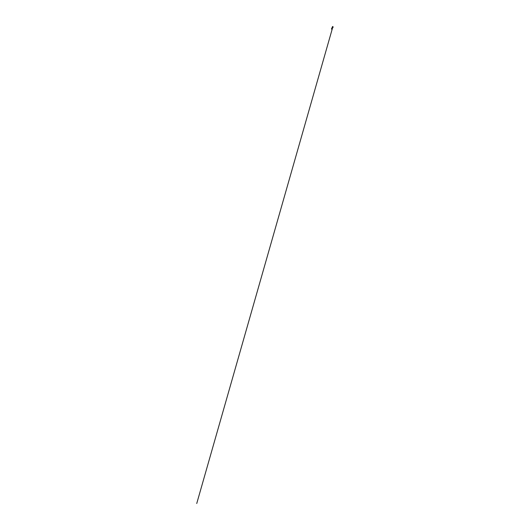 <?xml version="1.0" encoding="UTF-8"?>
<svg xmlns="http://www.w3.org/2000/svg" width="530" height="530" viewBox="0 0 530 530"><rect width="100%" height="100%" fill="white"/><g stroke="black" fill="none" stroke-linecap="round" stroke-linejoin="round"><path stroke-width="0.79" d="M331.707 28.839L332.78 26.699L331.674 28.872M332.767 26.719L331.84 28.249L332.714 26.52M332.8 26.686L331.84 29.316L331.588 28.858M332.522 26.579L331.641 28.872M331.833 28.249L332.383 27.103M333.138 26.984L332.674 27.613L333.078 26.785M332.621 27.673L332.986 26.898M332.886 27.785L332.966 26.964M332.105 28.375L331.826 28.706M331.833 29.322L331.793 28.759L331.681 29.269M332.204 29.044L332.284 28.653M332.363 28.408L332.164 28.918M332.277 28.401L331.886 29.243M332.33 28.388L331.912 29.289M332.231 27.288L332.078 27.666M331.581 28.56L331.727 28.203M332.721 27.58L332.959 26.984M332.668 27.613L333.039 26.778M333.052 26.884L332.813 27.447M332.754 26.659L332.078 28.368M332.224 29.031L196.743 503.5L332.224 29.031M332.158 28.918L332.376 28.454"/></g></svg>
